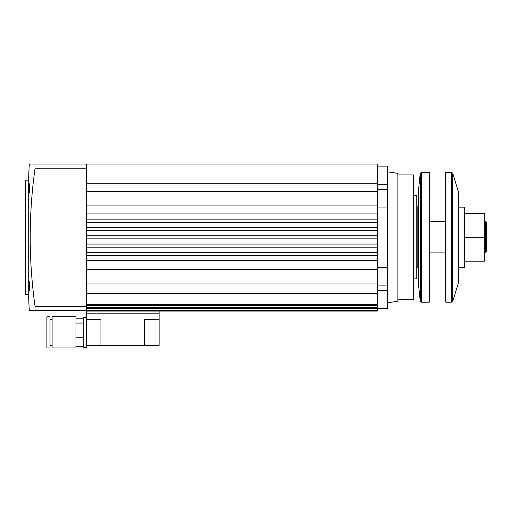<?xml version="1.0" encoding="UTF-8"?>
<svg xmlns="http://www.w3.org/2000/svg" width="512" height="512" viewBox="0 0 512 512"><rect width="100%" height="100%" fill="white"/><g stroke="black" fill="none" stroke-linecap="round" stroke-linejoin="round"><path stroke-width="0.77" d="M86.381 308.467L377.306 308.467L377.306 310.547L86.381 310.547L86.381 164.045L377.306 164.045L377.306 305.35L86.381 305.35M86.381 305.875L377.306 305.875L377.306 305.35M377.306 305.875L377.306 307.949L86.381 307.949M377.306 290.285L387.693 290.285L387.693 308.467L377.306 308.467L377.306 307.949M29.344 310.547L34.963 310.547L35.059 306.394C28.589 260.288 28.589 214.227 35.059 168.205L34.963 164.045L29.344 164.045A207.802 207.802 0 0 0 28.717 180.154L28.717 294.445A207.802 207.802 0 0 0 29.344 310.547L86.381 310.547L86.381 311.066L377.306 311.066L377.306 310.547M377.306 283.014L86.381 283.014L86.381 293.402L377.306 293.402M377.306 260.678L86.381 260.678L86.381 269.504L377.306 269.504M377.306 205.088L86.381 205.088L86.381 213.92L377.306 213.92M377.306 183.27L86.381 183.27L86.381 191.584L377.306 191.584M377.306 311.066L159.11 311.066L159.11 319.379L144.57 319.379L144.57 345.357L159.11 345.357L159.11 319.379M86.381 304.314L377.306 304.314M86.381 255.482L377.306 255.482M86.381 252.365L377.306 252.365M86.381 247.168L377.306 247.168M86.381 244.051L377.306 244.051M86.381 238.854L377.306 238.854M86.381 235.738L377.306 235.738M86.381 230.547L377.306 230.547M86.381 227.43L377.306 227.43M86.381 222.234L377.306 222.234M86.381 219.117L377.306 219.117M413.459 278.861L416.787 278.861L416.787 195.738L413.459 195.738M387.693 302.758L397.875 301.197L397.875 173.402L387.693 171.84M397.875 299.635L413.459 299.635L413.459 174.957L397.875 174.957M377.306 207.04L387.693 207.04L387.693 184.307L377.306 184.307M387.693 184.307L387.693 166.125L377.306 166.125M387.693 290.285L387.693 267.558L377.306 267.558M387.693 267.558L387.693 207.04M29.613 183.789C30.048 183.507 29.395 193.427 29.126 193.139C28.838 193.421 29.21 183.494 29.613 183.789M29.126 281.453C29.395 281.158 30.048 291.085 29.613 290.81C29.21 291.104 28.838 281.178 29.126 281.453L29.126 281.453M29.402 184.576L29.203 186.669M29.03 282.81L29.03 283.174M29.203 287.923L29.402 290.022M28.717 294.445L25.6 294.445L25.6 180.154L28.717 180.154M29.344 164.045L86.381 164.045M86.381 168.205L35.059 168.205M86.381 306.394L35.059 306.394M159.11 311.066L86.381 311.066L86.381 313.146L159.11 313.146L86.381 313.146L86.381 345.357L144.57 345.357M100.928 345.357L100.928 319.379L86.381 319.379M75.994 337.645L75.994 316.781L52.096 316.781L52.096 347.955L75.994 347.955L75.994 337.645M50.016 316.781L50.016 347.955L46.899 347.955L46.899 316.781L50.016 316.781M86.381 317.299L83.264 317.299L83.264 347.43L86.381 347.43L86.381 345.357M83.264 323.072L75.994 323.072M75.994 318.202L83.264 318.202M83.264 337.242L75.994 337.242M83.264 346.534L75.994 346.534M485.363 221.715L486.4 222.752L486.4 251.846L485.363 252.883L485.363 221.715L484.32 221.715M429.779 280.416L429.779 301.715L429.779 280.416M429.779 280.326L429.779 301.581M429.779 194.176L429.779 173.011M429.779 172.877L429.254 172.358L429.254 302.234L429.779 301.715M416.787 267.686L417.83 267.686L417.83 206.906L418.349 206.387L418.349 191.584L420.256 173.395L421.408 172.358L421.408 302.234L429.254 302.234M420.256 173.395L420.256 301.203L421.408 302.234M418.349 191.584L418.349 283.014L420.256 301.203M418.349 282.906L418.349 268.198M445.357 172.877L445.357 301.715L445.882 302.234L445.882 172.358L445.357 172.877M452.774 301.242L452.774 173.35L458.349 191.584L458.349 283.014L452.774 301.242L451.43 302.234L451.43 172.358L445.882 172.358M458.349 267.43L464.582 267.43L464.582 207.168L458.349 207.168M464.582 213.402L484.32 213.402L484.32 261.197L464.582 261.197M464.582 237.299L484.32 237.299M86.381 307.43L377.306 307.43M387.693 189.504L377.306 189.504M387.693 285.094L377.306 285.094M52.096 319.379L50.016 319.379M52.096 345.357L50.016 345.357M485.363 252.883L484.32 252.883M445.357 252.883L429.779 252.883M418.349 252.883L417.83 252.883M445.357 221.715L429.779 221.715M418.349 221.715L417.83 221.715M417.83 267.686L418.349 268.211M421.408 172.358L429.254 172.358M416.787 206.906L417.83 206.906M451.43 302.234L445.882 302.234M452.774 173.35L451.43 172.358"/></g></svg>
